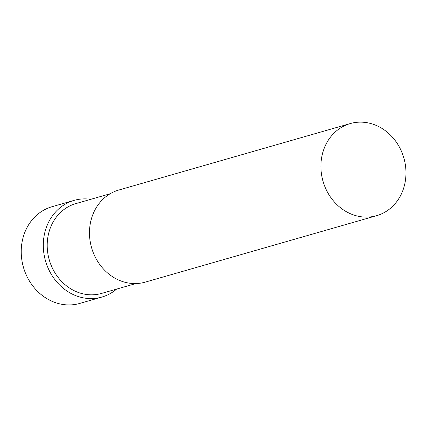 <?xml version="1.0" encoding="UTF-8"?>
<svg xmlns="http://www.w3.org/2000/svg" width="427" height="427" viewBox="0 0 427 427"><rect width="100%" height="100%" fill="white"/><g stroke="black" fill="none" stroke-linecap="round" stroke-linejoin="round"><path stroke-width="0.64" d="M90.818 199.313A50.301 44.162 74 0 0 74.074 200.386L51.998 206.727A50.301 44.162 74 0 0 23.432 267.259A50.301 44.162 74 0 0 79.764 303.421L101.84 297.08A50.301 44.162 74 0 0 116.603 289.1M74.074 200.386A50.301 44.162 74 0 0 45.508 260.924A50.301 44.162 74 0 0 101.84 297.08M110.129 193.767L75.782 203.631A46.708 41.008 74 0 0 49.254 259.846A46.708 41.008 74 0 0 101.562 293.424L135.914 283.555M350.215 123.579L118.781 190.036A47.904 42.059 74 0 0 91.575 247.692A47.904 42.059 74 0 0 145.228 282.13L376.662 215.672A47.904 42.059 74 0 0 405.65 167.058A47.904 42.059 74 0 0 366.398 122.597A47.904 42.059 74 0 0 350.215 123.579A47.904 42.059 74 0 0 323.009 181.235A47.904 42.059 74 0 0 376.662 215.672"/></g></svg>
